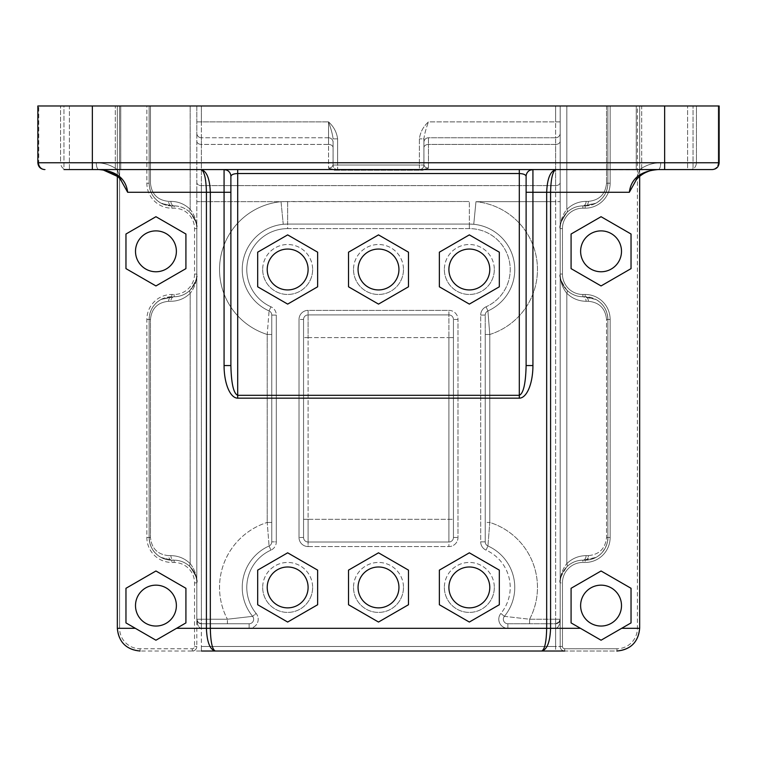 <?xml version="1.0" encoding="UTF-8"?>
<svg xmlns="http://www.w3.org/2000/svg" width="757" height="757" viewBox="0 0 757 757"><rect width="100%" height="100%" fill="white"/><g stroke="black" fill="none" stroke-linecap="round" stroke-linejoin="round"><path stroke-width="0.57" stroke-dasharray="3.79 2.84" d="M334.216 169.568L334.216 170.23L334.216 169.568L328.538 168.234L334.216 170.23L422.785 170.23L422.785 169.568L334.216 169.568L419.378 169.568A4.542 4.542 0 0 0 423.92 165.026L423.92 138.872L419.378 138.872L423.92 138.872C424.365 134.689 425.879 129.021 428.462 121.877C425.879 129.021 424.365 134.68 423.92 138.872L423.92 165.026A4.542 4.542 0 0 1 419.378 169.568L422.785 169.568L422.785 170.23L428.462 168.234L422.785 169.568L428.462 168.234L425.254 167.297L423.92 165.026A4.542 4.542 0 0 1 419.378 169.568A4.542 4.542 0 0 0 423.92 165.026L423.92 138.872L423.948 165.386L425.254 167.297L428.462 168.234L422.785 170.23L334.216 170.23L328.538 168.234L334.216 169.568L422.785 169.568L337.622 169.568A4.542 4.542 0 0 1 336.42 169.407A4.542 4.542 0 0 0 337.622 169.568L334.216 169.568M358.061 269.492A20.439 20.439 0 0 1 388.72 251.788A20.439 20.439 0 0 1 388.72 287.196A20.439 20.439 0 0 1 358.061 269.492A20.439 20.439 0 0 0 378.5 289.931A20.439 20.439 0 0 0 398.939 269.492A20.439 20.439 0 0 0 378.5 249.053A20.439 20.439 0 0 0 358.061 269.492M448.901 269.492A20.439 20.439 0 0 1 479.56 251.788A20.439 20.439 0 0 1 479.56 287.196A20.439 20.439 0 0 1 448.901 269.492A20.439 20.439 0 0 0 469.34 289.931A20.439 20.439 0 0 0 489.779 269.492A20.439 20.439 0 0 0 469.34 249.053A20.439 20.439 0 0 0 448.901 269.492M358.061 587.432A20.439 20.439 0 0 1 388.72 569.728A20.439 20.439 0 0 1 388.72 605.136A20.439 20.439 0 0 1 358.061 587.432A20.439 20.439 0 0 0 378.5 607.871A20.439 20.439 0 0 0 398.939 587.432A20.439 20.439 0 0 0 378.5 566.993A20.439 20.439 0 0 0 358.061 587.432M267.221 269.492A20.439 20.439 0 0 1 297.88 251.788A20.439 20.439 0 0 1 297.88 287.196A20.439 20.439 0 0 1 267.221 269.492A20.439 20.439 0 0 0 287.66 289.931A20.439 20.439 0 0 0 308.099 269.492A20.439 20.439 0 0 0 287.66 249.053A20.439 20.439 0 0 0 267.221 269.492M267.221 587.432A20.439 20.439 0 0 1 297.88 569.728A20.439 20.439 0 0 1 297.88 605.136A20.439 20.439 0 0 1 267.221 587.432A20.439 20.439 0 0 0 287.66 607.871A20.439 20.439 0 0 0 308.099 587.432A20.439 20.439 0 0 0 287.66 566.993A20.439 20.439 0 0 0 267.221 587.432M448.901 587.432A20.439 20.439 0 0 1 479.56 569.728A20.439 20.439 0 0 1 479.56 605.136A20.439 20.439 0 0 1 448.901 587.432A20.439 20.439 0 0 0 469.34 607.871A20.439 20.439 0 0 0 489.779 587.432A20.439 20.439 0 0 0 469.34 566.993A20.439 20.439 0 0 0 448.901 587.432M249.119 623.768A4.542 4.542 0 0 0 252.62 616.34L256.131 613.444A9.084 9.084 0 0 1 249.119 628.31L249.119 623.768L249.119 628.31L201.362 628.31L201.362 619.226L227.403 619.226A68.13 68.13 0 0 1 267.221 522.444A68.13 68.13 0 0 0 227.403 619.226L252.62 616.34A45.42 45.42 0 0 1 269.076 545.986A45.42 45.42 0 0 0 252.62 616.34A4.542 4.542 0 0 1 249.119 623.768A4.542 4.542 0 0 0 252.62 616.34A45.42 45.42 0 0 1 269.076 545.986A4.542 4.542 0 0 0 271.763 541.842L271.763 315.082A4.542 4.542 0 0 0 269.076 310.938L267.221 334.48L271.763 334.48L267.221 334.48L267.221 522.444L269.076 545.986L267.221 522.444L271.763 522.444L271.763 315.082A4.542 4.542 0 0 0 269.076 310.938A45.42 45.42 0 0 1 283.241 224.29L281.036 201.684L201.362 201.684L201.362 623.768L249.119 623.768A4.542 4.542 0 0 0 252.62 616.34L227.403 619.226L227.403 623.768L249.119 623.768L227.403 623.768L227.403 619.226L201.362 619.226L201.362 185.626L555.638 185.626L555.638 137.774L555.638 144.426L428.462 144.426L428.462 168.234L428.462 144.426L555.638 144.426L555.638 185.626L201.362 185.626L201.362 137.774L328.538 137.774A4.542 4.542 0 0 1 333.08 142.316A4.542 4.542 0 0 0 328.538 137.774A4.542 4.542 0 0 1 333.08 142.316L333.08 165.026A4.542 4.542 0 0 0 337.622 169.568A4.542 4.542 0 0 1 333.08 165.026A4.542 4.542 0 0 0 336.42 169.407A4.542 4.542 0 0 1 333.08 165.026L331.746 167.297L328.538 168.234L331.746 167.297L333.052 165.386L333.08 138.872C332.635 134.689 331.121 129.021 328.538 121.877C331.121 129.021 332.635 134.68 333.08 138.872L337.622 138.872L333.08 138.872L333.08 165.026L333.08 142.316A4.542 4.542 0 0 0 328.538 137.774L201.362 137.774A4.542 4.542 0 0 1 196.82 133.232L196.82 105.98L201.362 105.98L196.82 105.98L196.82 228.614C196.716 221.139 194.502 214.714 190.168 209.348A4.542 2.621 -45 0 0 190.168 212.556C194.502 217.032 196.716 222.388 196.82 228.614L196.82 619.226A4.542 4.542 0 0 0 201.362 623.768L227.403 623.768L201.362 623.768A4.542 4.542 0 0 1 196.82 619.226L198.325 622.604L201.362 623.768L201.362 651.02L192.278 651.02A4.542 4.542 0 0 0 196.82 646.478A4.542 4.542 0 0 1 192.278 651.02L215.338 651.02C209.926 649.648 206.954 642.078 206.415 628.31L206.415 192.278C206.093 178.51 204.286 170.94 201.012 169.568C206.661 170.94 209.755 178.51 210.323 192.278L210.323 628.31C210.626 642.078 212.301 649.648 215.338 651.02L541.662 651.02C544.699 649.648 546.374 642.078 546.677 628.31L546.677 192.278C547.245 178.51 550.339 170.94 555.988 169.568C552.714 170.94 550.907 178.51 550.585 192.278L550.585 628.31C550.046 642.078 547.074 649.648 541.662 651.02L616.955 651.02L616.955 648.749A20.439 20.439 0 0 0 637.394 628.31L637.394 105.98L610.142 105.98L610.142 183.194A24.981 24.981 0 0 1 585.161 208.175L582.89 208.175A20.439 20.439 0 0 0 562.451 228.614L562.451 274.034A20.439 20.439 0 0 0 582.89 294.473L585.161 294.473A24.981 24.981 0 0 1 610.142 319.454L610.142 537.47A24.981 24.981 0 0 1 585.161 562.451L582.89 562.451A20.439 20.439 0 0 0 562.451 582.89L562.451 646.478A2.271 2.271 0 0 0 564.722 648.749L616.955 648.749L616.955 651.02C630.723 649.648 638.293 642.078 639.665 628.31A22.71 22.71 0 0 1 616.955 651.02A22.71 22.71 0 0 0 639.665 628.31L639.665 105.98L637.394 105.98L637.394 628.31A20.439 20.439 0 0 1 616.955 648.749L564.722 648.749A2.271 2.271 0 0 1 562.451 646.478L562.451 582.89A20.439 20.439 0 0 1 582.89 562.451L585.161 562.451A24.981 24.981 0 0 0 610.142 537.47L610.142 319.454A24.981 24.981 0 0 0 585.161 294.473L582.89 294.473A20.439 20.439 0 0 1 562.451 274.034L562.451 228.614A20.439 20.439 0 0 1 582.89 208.175L585.161 208.175A24.981 24.981 0 0 0 610.142 183.194L610.142 105.98L201.362 105.98L555.638 105.98L555.638 137.774L428.462 137.774A4.542 4.542 0 0 0 423.92 142.316A4.542 4.542 0 0 1 428.462 137.774A4.542 4.542 0 0 0 423.92 142.316A4.542 4.542 0 0 1 428.462 137.774L555.638 137.774A4.542 4.542 0 0 0 560.18 133.232L560.18 646.478L555.638 646.478L555.638 628.31L507.881 628.31L555.638 628.31L555.638 646.478L201.362 646.478L201.362 628.31L249.119 628.31A9.084 9.084 0 0 0 256.131 613.444A40.878 40.878 0 0 1 270.94 550.131A9.084 9.084 0 0 0 276.305 541.842L276.305 315.082A9.084 9.084 0 0 0 270.94 306.793A40.878 40.878 0 0 1 287.66 228.614L469.34 228.614A40.878 40.878 0 0 1 486.06 306.793A9.084 9.084 0 0 0 480.695 315.082L480.695 541.842A9.084 9.084 0 0 0 486.06 550.131A40.878 40.878 0 0 1 500.869 613.444A9.084 9.084 0 0 0 507.881 628.31L507.881 623.768L529.597 623.768L529.597 619.226L504.38 616.34A4.542 4.542 0 0 0 507.881 623.768L555.638 623.768A4.542 4.542 0 0 0 560.18 619.226A4.542 4.542 0 0 1 555.638 623.768L529.597 623.768L529.597 619.226A68.13 68.13 0 0 0 489.779 522.444L487.924 545.986L489.779 522.444L485.237 522.444L485.237 541.842A4.542 4.542 0 0 0 487.924 545.986A45.42 45.42 0 0 1 504.38 616.34A4.542 4.542 0 0 0 507.881 623.768L555.638 623.768L559.432 621.724L560.18 619.226L560.18 105.98L560.18 619.226C559.906 624.733 558.392 627.761 555.638 628.31C558.392 627.761 559.906 624.733 560.18 619.226L558.675 622.604L555.638 623.768L507.881 623.768A4.542 4.542 0 0 1 504.38 616.34A45.42 45.42 0 0 0 487.924 545.986A4.542 4.542 0 0 1 485.237 541.842L485.237 315.082A4.542 4.542 0 0 1 487.924 310.938A45.42 45.42 0 0 0 469.34 224.072L287.66 224.072A45.42 45.42 0 0 0 269.076 310.938A4.542 4.542 0 0 1 271.763 315.082L271.763 541.842A4.542 4.542 0 0 1 269.076 545.986A45.42 45.42 0 0 0 252.62 616.34A4.542 4.542 0 0 1 249.119 623.768L201.362 623.768L197.568 621.724L196.82 619.226C197.094 624.733 198.608 627.761 201.362 628.31C198.608 627.761 197.094 624.733 196.82 619.226L196.82 582.89A22.71 22.71 0 0 0 174.11 560.18L171.839 560.18A22.71 22.71 0 0 1 149.129 537.47L149.129 319.454A22.71 22.71 0 0 1 171.839 296.744L174.11 296.744A22.71 22.71 0 0 0 196.82 274.034L196.82 228.614A22.71 22.71 0 0 0 174.11 205.904L171.839 205.904A22.71 22.71 0 0 1 149.129 183.194L149.129 105.98L146.858 105.98L146.858 183.194A24.981 24.981 0 0 0 171.839 208.175L174.11 208.175A20.439 20.439 0 0 1 194.549 228.614L194.549 274.034A20.439 20.439 0 0 1 174.11 294.473L171.839 294.473A24.981 24.981 0 0 0 146.858 319.454L146.858 537.47A24.981 24.981 0 0 0 171.839 562.451L174.11 562.451A20.439 20.439 0 0 1 194.549 582.89L194.549 646.478A2.271 2.271 0 0 1 192.278 648.749L140.045 648.749A20.439 20.439 0 0 1 119.606 628.31L119.606 105.98L117.335 105.98L117.335 628.31A22.71 22.71 0 0 0 140.045 651.02C126.277 649.648 118.707 642.078 117.335 628.31L117.335 105.98L117.335 628.31L135.323 628.31L155.942 640.214L185.919 622.907L185.919 588.293L155.942 570.986L125.965 588.293L125.965 622.907L135.323 628.31M448.901 542.012L308.099 542.012A4.542 4.542 0 0 1 303.557 537.47L303.557 319.454A4.542 4.542 0 0 1 308.099 314.912L448.901 314.912A4.542 4.542 0 0 1 453.443 319.454L453.443 537.47A4.542 4.542 0 0 1 448.901 542.012A4.542 4.542 0 0 0 453.443 537.47L453.443 319.454A4.542 4.542 0 0 0 448.901 314.912L308.099 314.912A4.542 4.542 0 0 0 303.557 319.454L303.557 537.47A4.542 4.542 0 0 0 308.099 542.012L448.901 542.012A4.542 4.542 0 0 0 453.443 537.47L453.443 319.454A4.542 4.542 0 0 0 448.901 314.912L308.099 314.912A4.542 4.542 0 0 0 303.557 319.454L303.557 537.47A4.542 4.542 0 0 0 308.099 542.012L448.901 542.012L308.099 542.012A4.542 4.542 0 0 1 303.557 537.47L303.557 319.454A4.542 4.542 0 0 1 308.099 314.912L448.901 314.912A4.542 4.542 0 0 1 453.443 319.454L453.443 537.47A4.542 4.542 0 0 1 448.901 542.012L448.901 546.554A9.084 9.084 0 0 0 457.985 537.47L457.985 319.454A9.084 9.084 0 0 0 448.901 310.37L308.099 310.37A9.084 9.084 0 0 0 299.015 319.454L299.015 537.47A9.084 9.084 0 0 0 308.099 546.554L448.901 546.554L448.901 519.302L308.099 519.302L308.099 337.622L303.557 337.622L308.099 337.622L308.099 310.37L448.901 310.37L448.901 337.622L453.443 337.622L448.901 337.622L448.901 542.012A4.542 4.542 0 0 0 453.443 537.47L457.985 537.47L453.443 537.47M507.881 623.768A4.542 4.542 0 0 1 504.38 616.34A45.42 45.42 0 0 0 487.924 545.986A4.542 4.542 0 0 1 485.237 541.842L480.695 541.842A9.084 9.084 0 0 0 486.06 550.131L487.924 545.986L486.06 550.131A40.878 40.878 0 0 1 500.869 613.444L504.38 616.34L500.869 613.444A9.084 9.084 0 0 0 507.881 628.31L507.881 623.768A4.542 4.542 0 0 1 504.38 616.34A45.42 45.42 0 0 0 487.924 545.986A4.542 4.542 0 0 1 485.237 541.842L485.237 334.48L485.237 522.444L489.779 522.444L489.779 334.48L485.237 334.48L489.779 334.48L487.924 310.938A4.542 4.542 0 0 0 485.237 315.082L485.237 541.842A4.542 4.542 0 0 0 487.924 545.986A45.42 45.42 0 0 1 504.38 616.34L529.597 619.226L555.638 619.226L529.597 619.226A68.13 68.13 0 0 0 489.779 522.444L489.779 334.48A68.13 68.13 0 0 0 475.964 201.684L473.759 224.29A45.42 45.42 0 0 1 487.924 310.938A4.542 4.542 0 0 0 485.237 315.082A4.542 4.542 0 0 1 487.924 310.938L489.779 334.48A68.13 68.13 0 0 0 475.964 201.684L555.638 201.684L555.638 623.768L555.638 619.226L560.18 619.226A4.542 4.542 0 0 1 555.638 623.768L555.638 628.31L555.638 623.768A4.542 4.542 0 0 0 560.18 619.226L555.638 619.226L555.638 201.684L560.18 201.684L475.964 201.684L473.759 224.29L469.34 224.072L473.759 224.29A45.42 45.42 0 0 1 487.924 310.938A45.42 45.42 0 0 0 473.759 224.29M271.763 541.842L271.763 522.444L271.763 541.842A4.542 4.542 0 0 1 269.076 545.986A4.542 4.542 0 0 0 271.763 541.842L276.305 541.842A9.084 9.084 0 0 1 270.94 550.131L269.076 545.986A4.542 4.542 0 0 0 271.763 541.842L276.305 541.842L276.305 315.082L271.763 315.082L271.763 522.444L267.221 522.444L267.221 334.48L269.076 310.938A45.42 45.42 0 0 1 287.66 224.072L469.34 224.072A45.42 45.42 0 0 1 487.924 310.938L486.06 306.793A40.878 40.878 0 0 0 469.34 228.614L469.34 224.072L287.66 224.072L469.34 224.072L469.34 201.523L469.34 228.614L287.66 228.614L287.66 224.072L283.241 224.29L287.66 224.072L287.66 201.523L281.036 201.684L283.241 224.29A45.42 45.42 0 0 0 269.076 310.938A4.542 4.542 0 0 1 271.763 315.082L276.305 315.082A9.084 9.084 0 0 0 270.94 306.793L269.076 310.938L270.94 306.793A40.878 40.878 0 0 1 287.66 228.614L287.66 201.523L469.34 201.523L281.036 201.684A68.13 68.13 0 0 0 267.221 334.48A68.13 68.13 0 0 1 281.036 201.684L196.82 201.684L196.82 133.232A4.542 4.542 0 0 0 201.362 137.774A4.542 4.542 0 0 1 196.82 133.232A4.542 4.542 0 0 0 201.362 137.774A4.542 4.542 0 0 1 196.82 133.232A4.542 4.542 0 0 0 201.362 137.774L201.362 105.98L201.362 121.877L196.82 121.877L328.538 121.877L201.362 121.877L201.362 144.426L328.538 144.426L328.538 168.234L328.538 144.426L201.362 144.426A4.542 3.208 0 0 1 196.82 141.218A4.542 3.208 180 0 0 201.362 144.426L201.362 185.626A4.542 3.208 0 0 1 196.82 182.418A4.542 3.208 180 0 0 201.362 185.626L201.362 201.684L196.82 201.684L196.82 619.226A4.542 4.542 0 0 0 201.362 623.768A4.542 4.542 0 0 1 196.82 619.226L201.362 619.226L196.82 619.226L196.82 646.478A4.542 4.542 0 0 1 192.278 651.02L140.045 651.02A22.71 22.71 0 0 1 117.335 628.31L119.606 628.31A20.439 20.439 0 0 0 140.045 648.749L192.278 648.749A2.271 2.271 0 0 0 194.549 646.478L194.549 582.89A20.439 20.439 0 0 0 174.11 562.451L171.839 562.451A24.981 24.981 0 0 1 146.858 537.47L146.858 319.454A24.981 24.981 0 0 1 171.839 294.473L174.11 294.473A20.439 20.439 0 0 0 194.549 274.034L194.549 228.614A20.439 20.439 0 0 0 174.11 208.175L171.839 208.175A24.981 24.981 0 0 1 146.858 183.194L146.858 105.98L119.606 105.98L119.606 628.31L117.335 628.31M121.849 181.86L117.335 169.663L117.335 105.98L60.56 105.98L196.82 105.98L149.129 105.98L149.129 183.194C149.46 192.06 153.463 198.731 161.118 203.217L171.839 205.904A4.542 3.208 -90 0 1 168.631 201.362A4.542 3.208 -90 0 0 171.839 205.904L174.11 205.904A4.542 3.208 -90 0 1 170.902 201.362A4.542 3.208 -90 0 0 174.11 205.904A22.71 22.71 0 0 1 196.82 228.614L196.82 274.034C196.716 281.509 194.502 287.934 190.168 293.3C194.502 287.934 196.716 281.509 196.82 274.034A22.71 22.71 0 0 1 174.11 296.744A4.542 3.208 90 0 0 170.902 301.286A4.542 3.208 90 0 1 174.11 296.744C180.336 296.64 185.692 294.426 190.168 290.092C185.692 294.426 180.336 296.64 174.11 296.744L161.033 299.479C153.425 303.964 149.46 310.625 149.129 319.454L149.129 537.47C149.205 543.242 151.145 548.295 154.939 552.638C159.509 557.54 165.14 560.048 171.839 560.18L174.11 560.18C180.336 560.284 185.692 562.498 190.168 566.832C194.502 571.308 196.716 576.664 196.82 582.89L196.82 274.034C196.716 280.26 194.502 285.616 190.168 290.092A4.542 2.621 45 0 0 190.168 293.3A4.542 2.621 45 0 1 190.168 290.092C194.502 285.616 196.716 280.26 196.82 274.034L196.82 582.89C196.716 575.415 194.502 568.99 190.168 563.624A4.542 2.621 -45 0 0 190.168 566.832C185.692 562.498 180.336 560.284 174.11 560.18A22.71 22.71 0 0 1 196.82 582.89L196.82 646.478A4.542 4.542 0 0 1 192.278 651.02L140.045 651.02L140.045 648.749L140.045 651.02M201.362 651.02L201.362 646.478L555.638 646.478L555.638 651.02L564.722 651.02A4.542 4.542 0 0 1 560.18 646.478A4.542 4.542 0 0 0 564.722 651.02L555.638 651.02L555.638 646.478L560.18 646.478A4.542 4.542 0 0 0 564.722 651.02L616.955 651.02M564.722 651.02A4.542 4.542 0 0 1 560.18 646.478A4.542 4.542 0 0 0 564.722 651.02L564.722 648.749L564.722 651.02A4.542 4.542 0 0 1 560.18 646.478L562.451 646.478L560.18 646.478L560.18 582.89C560.284 575.415 562.498 568.99 566.832 563.624C562.498 568.99 560.284 575.415 560.18 582.89L560.18 274.034C560.284 280.26 562.498 285.616 566.832 290.092C571.308 294.426 576.664 296.64 582.89 296.744L595.967 299.479C603.575 303.964 607.54 310.625 607.871 319.454L606.537 319.454L606.537 537.47C605.439 548.484 599.383 554.54 588.369 555.638L586.098 555.638A4.542 3.208 -90 0 1 582.89 560.18A22.71 22.71 0 0 0 560.18 582.89C560.284 576.664 562.498 571.308 566.832 566.832C571.308 562.498 576.664 560.284 582.89 560.18L596.052 557.398C603.603 552.903 607.549 546.261 607.871 537.47A22.71 22.71 0 0 1 585.161 560.18A22.71 22.71 0 0 0 607.871 537.47L607.871 319.454C607.54 310.625 603.575 303.964 595.967 299.479L585.161 296.744A22.71 22.71 0 0 1 607.871 319.454A22.71 22.71 0 0 0 585.161 296.744A4.542 3.208 -90 0 1 588.369 301.286A4.542 3.208 -90 0 0 585.161 296.744L582.89 296.744A4.542 3.208 -90 0 1 586.098 301.286A4.542 3.208 -90 0 0 582.89 296.744C576.664 296.64 571.308 294.426 566.832 290.092A4.542 2.621 -45 0 1 566.832 293.3A4.542 2.621 -45 0 0 566.832 290.092C562.498 285.616 560.284 280.26 560.18 274.034A22.71 22.71 0 0 0 582.89 296.744A22.71 22.71 0 0 1 560.18 274.034C560.284 281.509 562.498 287.934 566.832 293.3C562.498 287.934 560.284 281.509 560.18 274.034L560.18 228.614C560.284 222.388 562.498 217.032 566.832 212.556A4.542 2.621 45 0 0 566.832 209.348C562.498 214.714 560.284 221.139 560.18 228.614A22.71 22.71 0 0 1 582.89 205.904A22.71 22.71 0 0 0 560.18 228.614L560.18 133.232A4.542 4.542 0 0 1 555.638 137.774A4.542 4.542 0 0 0 560.18 133.232A4.542 4.542 0 0 1 555.638 137.774A4.542 4.542 0 0 0 560.18 133.232A4.542 4.542 0 0 1 555.638 137.774L555.638 121.877L428.462 121.877C423.295 126.58 420.267 132.248 419.378 138.872L419.378 165.026L337.622 165.026L337.622 138.872C336.733 132.229 333.705 126.561 328.538 121.877L328.538 144.426A4.542 3.208 180 0 1 333.08 147.634A4.542 3.208 180 0 0 328.538 144.426L328.538 121.877C333.705 126.58 336.733 132.248 337.622 138.872L337.622 165.026L419.378 165.026L419.378 169.568L419.378 165.026L423.92 165.026L419.378 165.026L419.378 138.872C420.267 132.229 423.295 126.561 428.462 121.877L560.18 121.877L555.638 121.877L555.638 105.98L607.871 105.98L607.871 183.194A22.71 22.71 0 0 1 585.161 205.904L582.89 205.904A4.542 3.208 90 0 0 586.098 201.362A4.542 3.208 90 0 1 582.89 205.904L585.161 205.904A4.542 3.208 90 0 0 588.369 201.362A4.542 3.208 90 0 1 585.161 205.904L595.882 203.217C603.537 198.731 607.54 192.06 607.871 183.194L607.871 105.98L639.665 105.98L639.665 628.31L637.394 628.31L639.665 628.31L639.665 176.39M580.619 605.6A20.439 20.439 0 0 1 611.278 587.896A20.439 20.439 0 0 1 611.278 623.304A20.439 20.439 0 0 1 580.619 605.6A20.439 20.439 0 0 0 601.058 626.039A20.439 20.439 0 0 0 621.497 605.6A20.439 20.439 0 0 0 601.058 585.161A20.439 20.439 0 0 0 580.619 605.6M580.619 251.324A20.439 20.439 0 0 1 611.278 233.62A20.439 20.439 0 0 1 611.278 269.028A20.439 20.439 0 0 1 580.619 251.324A20.439 20.439 0 0 0 601.058 271.763A20.439 20.439 0 0 0 621.497 251.324A20.439 20.439 0 0 0 601.058 230.885A20.439 20.439 0 0 0 580.619 251.324M135.503 605.6A20.439 20.439 0 0 1 166.161 587.896A20.439 20.439 0 0 1 166.161 623.304A20.439 20.439 0 0 1 135.503 605.6A20.439 20.439 0 0 0 155.942 626.039A20.439 20.439 0 0 0 176.381 605.6A20.439 20.439 0 0 0 155.942 585.161A20.439 20.439 0 0 0 135.503 605.6M135.503 251.324A20.439 20.439 0 0 1 166.161 233.62A20.439 20.439 0 0 1 166.161 269.028A20.439 20.439 0 0 1 135.503 251.324A20.439 20.439 0 0 0 155.942 271.763A20.439 20.439 0 0 0 176.381 251.324A20.439 20.439 0 0 0 155.942 230.885A20.439 20.439 0 0 0 135.503 251.324M712.337 169.568L66.569 169.568C62.926 169.152 60.92 166.881 60.56 162.755L38.768 162.755A6.813 6.699 -90 0 0 45.467 169.568L44.663 169.568L45.467 169.568A6.813 6.699 -90 0 1 38.768 162.755L37.85 162.755L37.85 105.98L719.15 105.98L696.44 105.98L696.44 162.755L660.729 162.755C652.808 162.84 645.787 165.14 639.665 169.663L635.151 181.86L629.341 192.278C631.083 178.51 640.706 170.94 658.193 169.568A6.813 2.526 90 0 0 660.729 162.755A6.813 2.526 90 0 1 658.193 169.568L690.431 169.568C694.074 169.152 696.08 166.881 696.44 162.755L660.729 162.755C652.808 162.84 645.787 165.14 639.665 169.663L635.218 181.746M635.151 181.86C637.28 176.731 643.393 172.766 653.48 169.956L532.928 169.568A6.813 6.813 0 0 0 532.796 169.568A6.813 6.813 0 0 1 532.928 169.568A6.813 6.813 0 0 0 526.115 176.381A6.813 6.813 0 0 1 532.928 169.568L98.807 169.568A6.813 2.526 -90 0 1 96.271 162.755A6.813 2.526 -90 0 0 98.807 169.568L224.072 169.568A6.813 6.813 0 0 1 230.885 176.381L230.885 365.555C231.301 383.591 233.572 393.517 237.698 395.315L519.302 395.315C523.428 393.517 525.699 383.591 526.115 365.555L526.115 176.381C525.699 174.659 523.428 173.703 519.302 173.533L237.698 173.533C233.572 173.703 231.301 174.659 230.885 176.381A6.813 6.813 0 0 0 224.072 169.568L690.431 169.568C694.074 169.152 696.08 166.881 696.44 162.755L718.232 162.755A6.813 6.699 90 0 1 711.533 169.568A6.813 6.699 90 0 0 718.232 162.755L696.44 162.755L696.44 105.98L639.665 105.98L719.15 105.98L719.15 162.755L664.646 162.755L664.646 169.568M121.877 181.907L117.335 176.39L117.335 169.663C111.213 165.14 104.192 162.84 96.271 162.755C104.192 162.84 111.213 165.14 117.335 169.663L121.877 181.907L127.659 192.278C125.917 178.51 116.294 170.94 98.807 169.568M224.204 169.568A6.813 6.813 0 0 0 224.081 169.568A6.813 6.813 0 0 1 230.885 176.381L230.885 365.555L224.072 365.555L224.072 192.278L230.885 192.278L230.885 176.381A6.813 6.813 0 0 0 224.242 169.568M530.174 170.164L532.928 169.568L532.928 365.555L526.115 365.555L526.115 176.381A6.813 6.813 0 0 1 532.758 169.568A6.813 6.813 0 0 0 526.115 176.381L526.115 365.555M257.683 604.739L287.66 622.046L317.637 604.739L317.637 570.125L287.66 552.818L257.683 570.125L257.683 604.739L257.683 570.125L287.66 552.818L317.637 570.125L317.637 604.739L287.66 622.046L257.683 604.739L287.66 622.046L317.637 604.739L317.637 570.125L287.66 552.818L257.683 570.125L257.683 604.739M439.363 604.739L469.34 622.046L499.317 604.739L499.317 570.125L469.34 552.818L439.363 570.125L439.363 604.739L439.363 570.125L469.34 552.818L499.317 570.125L499.317 604.739L469.34 622.046L439.363 604.739L469.34 622.046L499.317 604.739L499.317 570.125L469.34 552.818L439.363 570.125L439.363 604.739M348.523 570.125L348.523 604.739L378.5 622.046L408.477 604.739L408.477 570.125L378.5 552.818L348.523 570.125L378.5 552.818L408.477 570.125L408.477 604.739L378.5 622.046L348.523 604.739L348.523 570.125L348.523 604.739L378.5 622.046L408.477 604.739L408.477 570.125L378.5 552.818L348.523 570.125M257.683 286.799L287.66 304.106L317.637 286.799L317.637 252.185L287.66 234.878L257.683 252.185L257.683 286.799L257.683 252.185L287.66 234.878L317.637 252.185L317.637 286.799L287.66 304.106L257.683 286.799L287.66 304.106L317.637 286.799L317.637 252.185L287.66 234.878L257.683 252.185L257.683 286.799M348.523 252.185L348.523 286.799L378.5 304.106L408.477 286.799L408.477 252.185L378.5 234.878L348.523 252.185L378.5 234.878L408.477 252.185L408.477 286.799L378.5 304.106L348.523 286.799L348.523 252.185L348.523 286.799L378.5 304.106L408.477 286.799L408.477 252.185L378.5 234.878L348.523 252.185M439.363 286.799L469.34 304.106L499.317 286.799L499.317 252.185L469.34 234.878L439.363 252.185L439.363 286.799L439.363 252.185L469.34 234.878L499.317 252.185L499.317 286.799L469.34 304.106L439.363 286.799L469.34 304.106L499.317 286.799L499.317 252.185L469.34 234.878L439.363 252.185L439.363 286.799M580.439 628.31L601.058 640.214L631.035 622.907L631.035 588.293L601.058 570.986L571.081 588.293L571.081 622.907L580.439 628.31L176.561 628.31M571.081 268.631L601.058 285.938L631.035 268.631L631.035 234.017L601.058 216.71L571.081 234.017L571.081 268.631L571.081 234.017L601.058 216.71L631.035 234.017L631.035 268.631L601.058 285.938L571.081 268.631L601.058 285.938L631.035 268.631L631.035 234.017L601.058 216.71L571.081 234.017L571.081 268.631M125.965 268.631L155.942 285.938L185.919 268.631L185.919 234.017L155.942 216.71L125.965 234.017L125.965 268.631L125.965 234.017L155.942 216.71L185.919 234.017L185.919 268.631L155.942 285.938L125.965 268.631L155.942 285.938L185.919 268.631L185.919 234.017L155.942 216.71L125.965 234.017L125.965 268.631M92.354 105.98L92.354 169.568L120.742 169.568L63.966 169.568L120.742 169.568L63.966 169.568L63.966 105.98L120.742 105.98L63.966 105.98L120.742 105.98L63.966 105.98L63.966 169.568L66.569 169.568C62.926 169.152 60.92 166.881 60.56 162.755L96.271 162.755L60.56 162.755L60.56 105.98L60.56 162.755L38.768 162.755L38.768 105.98L38.768 162.755L664.646 162.755L664.646 105.98M693.034 169.568L636.259 169.568L693.034 169.568L636.259 169.568L636.259 105.98L693.034 105.98L636.259 105.98L693.034 105.98L636.259 105.98L636.259 169.568L693.034 169.568L693.034 105.98L693.034 169.568M115.301 169.568L69.407 169.568L115.301 169.568L69.407 169.568L69.407 105.98L115.301 105.98L69.407 105.98L115.301 105.98L69.407 105.98L69.407 169.568L115.301 169.568L115.301 105.98L115.301 169.568M687.593 169.568L641.699 169.568L687.593 169.568L641.699 169.568L641.699 105.98L687.593 105.98L641.699 105.98L687.593 105.98L641.699 105.98L641.699 169.568L687.593 169.568L687.593 105.98L687.593 169.568M601.058 640.214L571.081 622.907L571.081 588.293L601.058 570.986L631.035 588.293L631.035 622.907L601.058 640.214L631.035 622.907L631.035 588.293L601.058 570.986L571.081 588.293L571.081 622.907L601.058 640.214M185.919 622.907L155.942 640.214L125.965 622.907L125.965 588.293L155.942 570.986L185.919 588.293L185.919 622.907L185.919 588.293L155.942 570.986L125.965 588.293L125.965 622.907L155.942 640.214L185.919 622.907M566.832 212.556C571.308 208.222 576.664 206.008 582.89 205.904L585.161 205.904A22.71 22.71 0 0 0 607.871 183.194L607.871 105.98L607.871 183.194C607.54 192.06 603.537 198.731 595.882 203.217L582.89 205.904C576.664 206.008 571.308 208.222 566.832 212.556C562.498 217.032 560.284 222.388 560.18 228.614C560.284 221.139 562.498 214.714 566.832 209.348A4.542 2.621 45 0 1 566.832 212.556C561.107 221.101 558.893 226.447 560.18 228.614L562.451 228.614L560.18 228.614C558.893 226.447 561.107 221.101 566.832 212.556M149.129 537.47L150.463 537.47C151.561 548.484 157.617 554.54 168.631 555.638L170.902 555.638C178.378 555.761 184.793 558.42 190.168 563.624L190.168 293.3C184.793 298.504 178.378 301.163 170.902 301.286L168.631 301.286C157.617 302.384 151.561 308.44 150.463 319.454L149.129 319.454C149.46 310.625 153.425 303.964 161.033 299.479L174.11 296.744L171.839 296.744A22.71 22.71 0 0 0 149.129 319.454L150.463 319.454L150.463 537.47L150.463 319.454C151.561 308.44 157.617 302.384 168.631 301.286A4.542 3.208 90 0 1 171.839 296.744A4.542 3.208 90 0 0 168.631 301.286L170.902 301.286C178.378 301.163 184.793 298.504 190.168 293.3L190.168 563.624C184.793 558.42 178.378 555.761 170.902 555.638A4.542 3.208 -90 0 0 174.11 560.18L171.839 560.18L174.11 560.18L174.11 562.451L174.11 560.18A4.542 3.208 90 0 1 170.902 555.638L168.631 555.638A4.542 3.208 -90 0 0 171.839 560.18L160.948 557.398C153.397 552.903 149.451 546.261 149.129 537.47A22.71 22.71 0 0 0 171.839 560.18L171.839 562.451L171.839 560.18A4.542 3.208 90 0 1 168.631 555.638C157.617 554.54 151.561 548.484 150.463 537.47L149.129 537.47L149.129 319.454L149.129 537.47L146.858 537.47L149.129 537.47C149.649 544.255 151.589 549.317 154.939 552.638M174.11 205.904C180.336 206.008 185.692 208.222 190.168 212.556A4.542 2.621 -45 0 1 190.168 209.348C194.502 214.714 196.716 221.139 196.82 228.614C196.716 222.388 194.502 217.032 190.168 212.556C185.692 208.222 180.336 206.008 174.11 205.904L171.839 205.904L174.11 205.904L174.11 208.175L174.11 205.904M585.161 560.18A4.542 3.208 90 0 0 588.369 555.638C599.383 554.54 605.439 548.484 606.537 537.47L606.537 319.454C605.439 308.44 599.383 302.384 588.369 301.286L586.098 301.286C578.622 301.163 572.207 298.504 566.832 293.3L566.832 563.624C572.207 558.42 578.622 555.761 586.098 555.638L588.369 555.638A4.542 3.208 -90 0 1 585.161 560.18L582.89 560.18C576.664 560.284 571.308 562.498 566.832 566.832C562.498 571.308 560.284 576.664 560.18 582.89A22.71 22.71 0 0 1 582.89 560.18L582.89 562.451L582.89 560.18A4.542 3.208 90 0 0 586.098 555.638C578.622 555.761 572.207 558.42 566.832 563.624A4.542 2.621 -135 0 1 566.832 566.832C561.107 575.377 558.893 580.723 560.18 582.89L562.451 582.89L560.18 582.89C558.893 580.723 561.107 575.377 566.832 566.832A4.542 2.621 45 0 0 566.832 563.624L566.832 293.3C572.207 298.504 578.622 301.163 586.098 301.286L588.369 301.286C599.383 302.384 605.439 308.44 606.537 319.454L607.871 319.454L607.871 537.47C607.795 543.242 605.855 548.295 602.061 552.638C597.491 557.54 591.86 560.048 585.161 560.18L585.161 562.451L585.161 560.18L596.043 557.389M398.939 269.492A20.439 20.439 0 0 0 368.281 251.788A20.439 20.439 0 0 0 368.281 287.196A20.439 20.439 0 0 0 398.939 269.492M308.099 269.492A20.439 20.439 0 0 0 277.44 251.788A20.439 20.439 0 0 0 277.44 287.196A20.439 20.439 0 0 0 308.099 269.492M398.939 587.432A20.439 20.439 0 0 0 368.281 569.728A20.439 20.439 0 0 0 368.281 605.136A20.439 20.439 0 0 0 398.939 587.432M489.779 269.492A20.439 20.439 0 0 0 459.12 251.788A20.439 20.439 0 0 0 459.12 287.196A20.439 20.439 0 0 0 489.779 269.492M489.779 587.432A20.439 20.439 0 0 0 459.12 569.728A20.439 20.439 0 0 0 459.12 605.136A20.439 20.439 0 0 0 489.779 587.432M308.099 587.432A20.439 20.439 0 0 0 277.44 569.728A20.439 20.439 0 0 0 277.44 605.136A20.439 20.439 0 0 0 308.099 587.432M149.129 183.194A22.71 22.71 0 0 0 171.839 205.904L161.118 203.217C153.463 198.731 149.46 192.06 149.129 183.194L149.129 105.98L149.129 183.194L146.858 183.194L149.129 183.194M176.381 605.6A20.439 20.439 0 0 0 145.722 587.896A20.439 20.439 0 0 0 145.722 623.304A20.439 20.439 0 0 0 176.381 605.6M176.381 251.324A20.439 20.439 0 0 0 145.722 233.62A20.439 20.439 0 0 0 145.722 269.028A20.439 20.439 0 0 0 176.381 251.324M621.497 605.6A20.439 20.439 0 0 0 590.838 587.896A20.439 20.439 0 0 0 590.838 623.304A20.439 20.439 0 0 0 621.497 605.6M621.497 251.324A20.439 20.439 0 0 0 590.838 233.62A20.439 20.439 0 0 0 590.838 269.028A20.439 20.439 0 0 0 621.497 251.324M127.659 192.278L224.072 192.278L224.072 169.568L226.826 170.164M230.885 365.555L230.885 192.278M190.168 563.624A4.542 2.621 135 0 0 190.168 566.832C195.893 575.377 198.107 580.723 196.82 582.89C196.716 576.664 194.502 571.308 190.168 566.832C195.893 575.377 198.107 580.723 196.82 582.89L194.549 582.89L196.82 582.89C196.716 575.415 194.502 568.99 190.168 563.624M120.742 169.568L120.742 105.98L120.742 169.568M353.519 269.492A24.981 24.981 0 0 0 390.99 291.123A24.981 24.981 0 0 0 390.99 247.861A24.981 24.981 0 0 0 353.519 269.492M444.359 269.492A24.981 24.981 0 0 0 481.831 291.123A24.981 24.981 0 0 0 481.831 247.861A24.981 24.981 0 0 0 444.359 269.492M262.679 269.492A24.981 24.981 0 0 0 300.151 291.123A24.981 24.981 0 0 0 300.151 247.861A24.981 24.981 0 0 0 262.679 269.492M444.359 587.432A24.981 24.981 0 0 0 481.831 609.063A24.981 24.981 0 0 0 481.831 565.801A24.981 24.981 0 0 0 444.359 587.432M262.679 587.432A24.981 24.981 0 0 0 300.151 609.063A24.981 24.981 0 0 0 300.151 565.801A24.981 24.981 0 0 0 262.679 587.432M353.519 587.432A24.981 24.981 0 0 0 390.99 609.063A24.981 24.981 0 0 0 390.99 565.801A24.981 24.981 0 0 0 353.519 587.432M485.237 541.842L480.695 541.842L480.695 315.082L485.237 315.082L480.695 315.082A9.084 9.084 0 0 1 486.06 306.793L487.924 310.938M252.62 616.34A45.42 45.42 0 0 1 269.076 545.986L270.94 550.131A40.878 40.878 0 0 0 256.131 613.444L252.62 616.34M303.557 537.47L299.015 537.47L303.557 537.47A4.542 4.542 0 0 0 308.099 542.012L308.099 546.554A9.084 9.084 0 0 1 299.015 537.47L299.015 319.454A9.084 9.084 0 0 1 308.099 310.37L308.099 314.912A4.542 4.542 0 0 0 303.557 319.454L299.015 319.454L303.557 319.454M457.985 319.454L453.443 319.454L457.985 319.454L457.985 537.47A9.084 9.084 0 0 1 448.901 546.554L308.099 546.554L308.099 519.302L453.443 519.302L448.901 519.302L448.901 310.37A9.084 9.084 0 0 1 457.985 319.454M308.099 314.912L308.099 519.302L303.557 519.302L308.099 519.302L308.099 542.012M308.099 337.622L448.901 337.622L308.099 337.622M196.82 646.478L194.549 646.478L196.82 646.478A4.542 4.542 0 0 1 192.278 651.02L192.278 648.749L192.278 651.02A4.542 4.542 0 0 0 196.82 646.478M149.129 319.454L146.858 319.454L149.129 319.454M171.839 296.744L171.839 294.473L171.839 296.744L161.042 299.488L171.839 296.744M174.11 296.744L174.11 294.473L174.11 296.744M196.82 274.034L194.549 274.034L196.82 274.034C198.107 276.201 195.893 281.547 190.168 290.092C195.893 281.547 198.107 276.201 196.82 274.034M196.82 228.614L194.549 228.614L196.82 228.614C198.107 226.447 195.893 221.101 190.168 212.556C195.893 221.101 198.107 226.447 196.82 228.614M171.839 205.904L171.839 208.175L171.839 205.904L161.118 203.198L171.839 205.904M610.142 537.47L607.871 537.47L610.142 537.47M610.142 319.454L607.871 319.454L610.142 319.454M585.161 294.473L585.161 296.744L585.161 294.473M582.89 294.473L582.89 296.744L582.89 294.473M562.451 274.034L560.18 274.034L562.451 274.034M582.89 208.175L582.89 205.904L582.89 208.175M585.161 208.175L585.161 205.904L585.161 208.175M610.142 183.194L606.537 183.194C605.439 194.208 599.383 200.264 588.369 201.362L586.098 201.362C578.622 201.485 572.207 204.144 566.832 209.348L566.832 105.98L566.832 209.348C572.207 204.144 578.622 201.485 586.098 201.362L588.369 201.362C599.383 200.264 605.439 194.208 606.537 183.194L610.142 183.194M629.341 192.278L526.115 192.278M718.232 105.98L718.232 162.755L718.232 105.98M532.928 365.555A32.608 13.626 90 0 1 519.302 398.163L237.698 398.163A32.608 13.626 90 0 1 224.072 365.555M237.698 398.163L237.698 169.568M519.302 169.568L519.302 398.163M621.677 628.31L639.665 628.31M333.08 165.026L337.622 165.026L337.622 169.568L337.622 165.026L333.08 165.026M428.462 137.774L428.462 144.426A4.542 3.208 180 0 0 423.92 147.634A4.542 3.208 180 0 1 428.462 144.426L428.462 137.774A4.542 4.542 0 0 0 423.92 142.316M333.08 142.316A4.542 4.542 0 0 0 328.538 137.774M555.638 144.426A4.542 3.208 180 0 0 560.18 141.218A4.542 3.208 0 0 1 555.638 144.426M555.638 185.626A4.542 3.208 180 0 0 560.18 182.418A4.542 3.208 0 0 1 555.638 185.626L555.638 201.684L555.638 185.626M606.537 105.98L606.537 183.194L606.537 105.98M190.168 209.348C184.793 204.144 178.378 201.485 170.902 201.362L168.631 201.362C157.617 200.264 151.561 194.208 150.463 183.194L150.463 105.98L150.463 183.194C151.561 194.208 157.617 200.264 168.631 201.362L170.902 201.362C178.378 201.485 184.793 204.144 190.168 209.348L190.168 105.98L190.168 209.348M606.537 537.47L607.871 537.47L606.537 537.47M403.481 269.492A24.981 24.981 0 0 1 366.01 291.123A24.981 24.981 0 0 1 366.01 247.861A24.981 24.981 0 0 1 403.481 269.492M312.641 269.492A24.981 24.981 0 0 1 275.17 291.123A24.981 24.981 0 0 1 275.17 247.861A24.981 24.981 0 0 1 312.641 269.492M494.321 269.492A24.981 24.981 0 0 1 456.85 291.123A24.981 24.981 0 0 1 456.85 247.861A24.981 24.981 0 0 1 494.321 269.492M312.641 587.432A24.981 24.981 0 0 1 275.17 609.063A24.981 24.981 0 0 1 275.17 565.801A24.981 24.981 0 0 1 312.641 587.432M494.321 587.432A24.981 24.981 0 0 1 456.85 609.063A24.981 24.981 0 0 1 456.85 565.801A24.981 24.981 0 0 1 494.321 587.432M403.481 587.432A24.981 24.981 0 0 1 366.01 609.063A24.981 24.981 0 0 1 366.01 565.801A24.981 24.981 0 0 1 403.481 587.432M448.901 314.912A4.542 4.542 0 0 1 453.443 319.454M283.241 224.29A45.42 45.42 0 0 0 269.076 310.938M420.58 169.407L419.378 169.568L420.58 169.407M197.568 621.724L196.82 619.226L198.325 622.604M558.675 622.604L560.18 619.226L559.432 621.724M557.814 623.21L556.944 623.569M337.622 169.568L336.42 169.407L337.622 169.568M585.161 205.904L595.882 203.198L585.161 205.904M595.958 299.488L585.161 296.744L595.958 299.488M566.832 290.092C561.107 281.547 558.893 276.201 560.18 274.034C558.893 276.201 561.107 281.547 566.832 290.092M199.186 623.21L200.056 623.569M602.061 552.638C606.291 547.037 608.231 541.984 607.871 537.47M160.957 557.389L171.839 560.18"/><path stroke-width="1.14" d="M564.722 651.02L541.662 651.02C547.074 649.648 550.046 642.078 550.585 628.31L550.585 192.278C550.907 178.51 552.714 170.94 555.988 169.568C550.339 170.94 547.245 178.51 546.677 192.278L546.677 628.31C546.374 642.078 544.699 649.648 541.662 651.02L215.338 651.02C212.301 649.648 210.626 642.078 210.323 628.31L210.323 192.278C209.755 178.51 206.661 170.94 201.012 169.568C204.286 170.94 206.093 178.51 206.415 192.278L206.415 628.31C206.954 642.078 209.926 649.648 215.338 651.02L201.362 651.02M711.533 169.568L712.337 169.568L711.533 169.568M63.966 169.568L712.337 169.568C716.472 169.161 718.743 166.89 719.15 162.755L92.354 162.755L92.354 169.568L63.966 169.568M358.061 269.492A20.439 20.439 0 0 1 378.5 249.053A20.439 20.439 0 0 1 398.939 269.492A20.439 20.439 0 0 1 378.5 289.931A20.439 20.439 0 0 1 358.061 269.492M267.221 269.492A20.439 20.439 0 0 1 287.66 249.053A20.439 20.439 0 0 1 308.099 269.492A20.439 20.439 0 0 1 287.66 289.931A20.439 20.439 0 0 1 267.221 269.492M358.061 587.432A20.439 20.439 0 0 1 378.5 566.993A20.439 20.439 0 0 1 398.939 587.432A20.439 20.439 0 0 1 378.5 607.871A20.439 20.439 0 0 1 358.061 587.432M448.901 269.492A20.439 20.439 0 0 1 469.34 249.053A20.439 20.439 0 0 1 489.779 269.492A20.439 20.439 0 0 1 469.34 289.931A20.439 20.439 0 0 1 448.901 269.492M448.901 587.432A20.439 20.439 0 0 1 469.34 566.993A20.439 20.439 0 0 1 489.779 587.432A20.439 20.439 0 0 1 469.34 607.871A20.439 20.439 0 0 1 448.901 587.432M267.221 587.432A20.439 20.439 0 0 1 287.66 566.993A20.439 20.439 0 0 1 308.099 587.432A20.439 20.439 0 0 1 287.66 607.871A20.439 20.439 0 0 1 267.221 587.432M616.955 651.02C630.723 649.648 638.293 642.078 639.665 628.31L621.677 628.31L601.058 640.214L571.081 622.907L571.081 588.293L601.058 570.986L631.035 588.293L631.035 622.907L621.677 628.31M639.665 176.39L639.665 628.31M127.659 192.278L121.849 181.86C119.72 176.731 113.607 172.766 103.52 169.956L98.807 169.568C116.294 170.94 125.917 178.51 127.659 192.278L230.885 192.278M635.218 181.746L629.341 192.278C631.083 178.51 640.706 170.94 658.193 169.568C645.976 169.559 636.59 177.857 635.123 181.907M92.354 105.98L37.85 105.98L37.85 162.755C38.257 166.89 40.528 169.161 44.663 169.568C40.528 169.161 38.257 166.89 37.85 162.755L92.354 162.755L92.354 105.98L664.646 105.98L664.646 169.568M237.698 169.568L237.698 173.533C233.572 173.703 231.301 174.659 230.885 176.381A6.813 6.813 0 0 0 224.072 169.568L224.072 365.555A32.608 13.626 90 0 0 237.698 398.163L519.302 398.163L519.302 395.315C523.428 393.517 525.699 383.591 526.115 365.555L532.928 365.555L532.928 192.278L526.115 192.278M519.302 169.568L519.302 395.315L237.698 395.315L237.698 173.533L519.302 173.533C523.428 173.703 525.699 174.659 526.115 176.381A6.813 6.813 0 0 1 532.928 169.568L532.928 192.278L629.341 192.278M237.698 398.163L237.698 395.315C233.572 393.517 231.301 383.591 230.885 365.555L224.072 365.555M224.081 169.568A6.813 6.813 0 0 0 224.072 169.568L226.826 170.164M230.885 176.381L230.885 365.555M526.115 365.555L526.115 176.381M499.317 604.739L469.34 622.046L439.363 604.739L439.363 570.125L469.34 552.818L499.317 570.125L499.317 604.739M317.637 604.739L287.66 622.046L257.683 604.739L257.683 570.125L287.66 552.818L317.637 570.125L317.637 604.739M408.477 570.125L408.477 604.739L378.5 622.046L348.523 604.739L348.523 570.125L378.5 552.818L408.477 570.125M499.317 286.799L469.34 304.106L439.363 286.799L439.363 252.185L469.34 234.878L499.317 252.185L499.317 286.799M408.477 252.185L408.477 286.799L378.5 304.106L348.523 286.799L348.523 252.185L378.5 234.878L408.477 252.185M317.637 286.799L287.66 304.106L257.683 286.799L257.683 252.185L287.66 234.878L317.637 252.185L317.637 286.799M176.561 628.31L155.942 640.214L125.965 622.907L125.965 588.293L155.942 570.986L185.919 588.293L185.919 622.907L176.561 628.31L580.439 628.31M140.045 651.02C126.277 649.648 118.707 642.078 117.335 628.31L117.335 176.39L102.952 169.871L98.807 169.568M185.919 268.631L155.942 285.938L125.965 268.631L125.965 234.017L155.942 216.71L185.919 234.017L185.919 268.631M631.035 268.631L601.058 285.938L571.081 268.631L571.081 234.017L601.058 216.71L631.035 234.017L631.035 268.631M712.337 169.568C716.472 169.161 718.743 166.89 719.15 162.755L719.15 105.98L664.646 105.98M621.497 251.324A20.439 20.439 0 0 1 601.058 271.763A20.439 20.439 0 0 1 580.619 251.324A20.439 20.439 0 0 1 601.058 230.885A20.439 20.439 0 0 1 621.497 251.324M176.381 251.324A20.439 20.439 0 0 1 155.942 271.763A20.439 20.439 0 0 1 135.503 251.324A20.439 20.439 0 0 1 155.942 230.885A20.439 20.439 0 0 1 176.381 251.324M176.381 605.6A20.439 20.439 0 0 1 155.942 626.039A20.439 20.439 0 0 1 135.503 605.6A20.439 20.439 0 0 1 155.942 585.161A20.439 20.439 0 0 1 176.381 605.6M621.497 605.6A20.439 20.439 0 0 1 601.058 626.039A20.439 20.439 0 0 1 580.619 605.6A20.439 20.439 0 0 1 601.058 585.161A20.439 20.439 0 0 1 621.497 605.6M519.302 398.163A32.608 13.626 90 0 0 532.928 365.555M135.323 628.31L117.335 628.31M530.174 170.164L532.928 169.568"/></g></svg>
